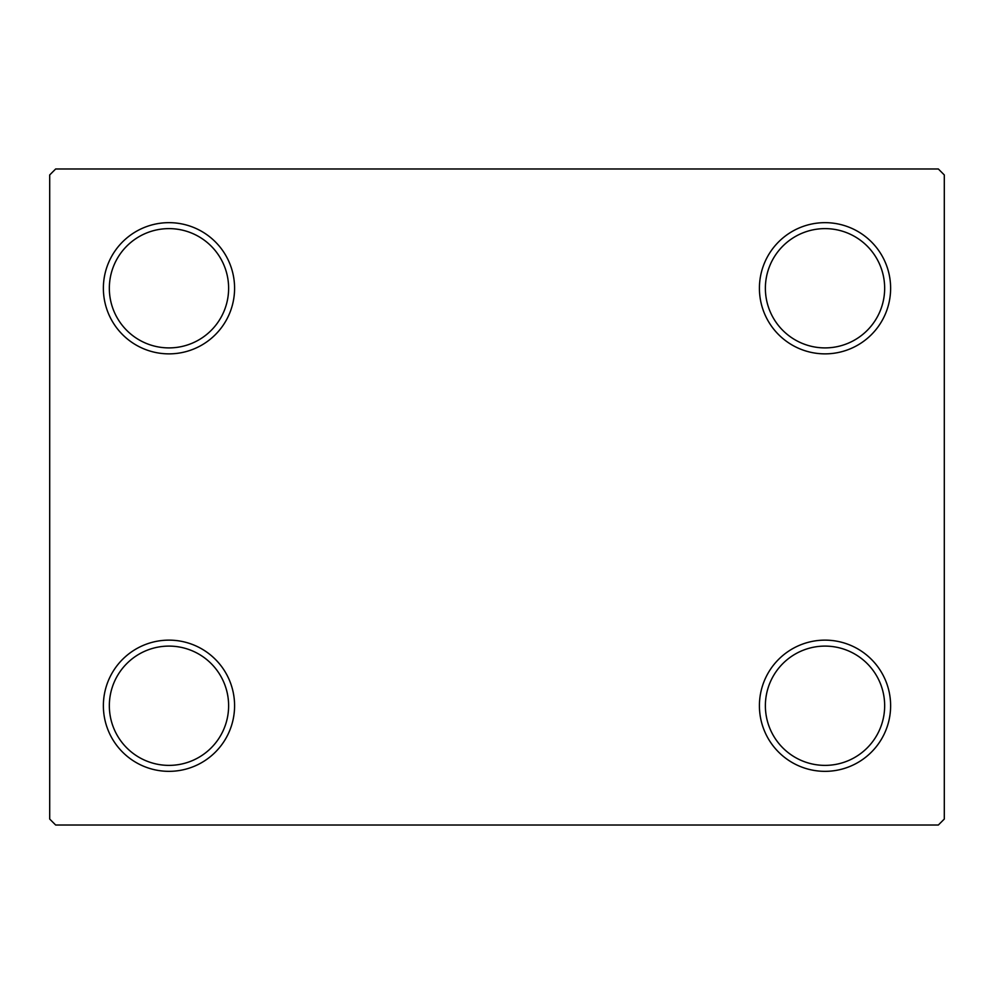 <?xml version="1.0" encoding="UTF-8"?>
<svg xmlns="http://www.w3.org/2000/svg" width="994" height="994" viewBox="0 0 994 994"><rect width="100%" height="100%" fill="white"/><g stroke="black" fill="none" stroke-linecap="round" stroke-linejoin="round"><path stroke-width="1.49" d="M759.416 705.74A65.604 65.604 0 0 0 825.02 771.344A65.604 65.604 0 0 0 890.624 705.74A65.604 65.604 0 0 0 825.02 640.136A65.604 65.604 0 0 0 759.416 705.74M884.66 705.74A59.64 59.64 0 0 1 825.02 765.38A59.64 59.64 0 0 1 765.38 705.74A59.64 59.64 0 0 1 825.02 646.1A59.64 59.64 0 0 1 884.66 705.74M759.416 288.26A65.604 65.604 0 0 0 825.02 353.864A65.604 65.604 0 0 0 890.624 288.26A65.604 65.604 0 0 0 825.02 222.656A65.604 65.604 0 0 0 759.416 288.26M884.66 288.26A59.64 59.64 0 0 1 825.02 347.9A59.64 59.64 0 0 1 765.38 288.26A59.64 59.64 0 0 1 825.02 228.62A59.64 59.64 0 0 1 884.66 288.26M103.376 288.26A65.604 65.604 0 0 0 168.98 353.864A65.604 65.604 0 0 0 234.584 288.26A65.604 65.604 0 0 0 168.98 222.656A65.604 65.604 0 0 0 103.376 288.26M228.62 288.26A59.64 59.64 0 0 1 168.98 347.9A59.64 59.64 0 0 1 109.34 288.26A59.64 59.64 0 0 1 168.98 228.62A59.64 59.64 0 0 1 228.62 288.26M103.376 705.74A65.604 65.604 0 0 0 168.98 771.344A65.604 65.604 0 0 0 234.584 705.74A65.604 65.604 0 0 0 168.98 640.136A65.604 65.604 0 0 0 103.376 705.74M228.62 705.74A59.64 59.64 0 0 1 168.98 765.38A59.64 59.64 0 0 1 109.34 705.74A59.64 59.64 0 0 1 168.98 646.1A59.64 59.64 0 0 1 228.62 705.74M938.336 168.98L55.664 168.98L49.7 174.944L49.7 819.056L55.664 825.02L938.336 825.02L944.3 819.056L944.3 174.944L938.336 168.98"/></g></svg>
